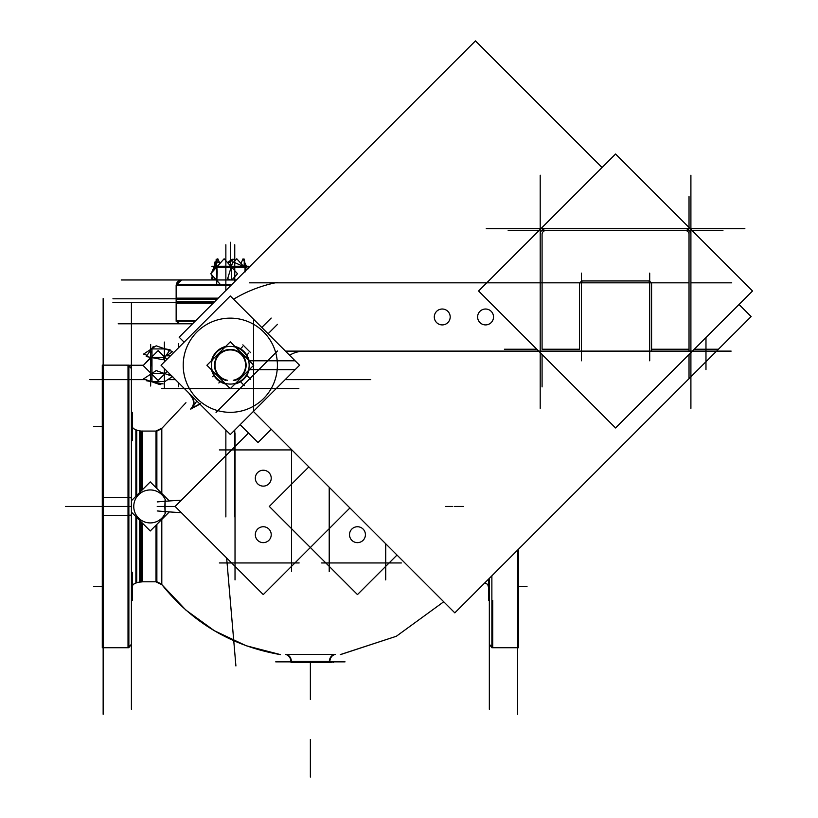 <?xml version="1.0" encoding="UTF-8"?>
<svg xmlns="http://www.w3.org/2000/svg" width="818" height="818" viewBox="0 0 818 818"><rect width="100%" height="100%" fill="white"/><g stroke="black" fill="none" stroke-linecap="round" stroke-linejoin="round"><path stroke-width="1.23" d="M191.034 396.004L188.846 393.049A49.918 49.918 0 0 0 191.821 397.037M191.289 396.372L191.78 395.984L191.289 396.372C194.357 400.779 194.244 404.89 190.931 408.714C184.653 400.442 184.653 400.442 190.931 408.714L190.931 408.714C194.244 404.89 194.357 400.779 191.289 396.372M248.498 433.049L175.113 506.434L164.858 506.434L165.113 513.551L165.113 499.317A16.483 16.483 0 0 0 133.784 505.544A16.483 16.483 0 0 0 165.471 512.743M200.655 403.427L190.931 408.714L200.655 403.427M291.259 661.854C290.963 657.887 289.245 655.412 286.106 654.431C278.641 654.676 278.641 654.676 286.106 654.431C278.641 654.676 278.641 654.676 286.106 654.431L334.634 654.431C342.098 654.676 342.098 654.676 334.634 654.431C331.494 655.412 329.777 657.887 329.49 661.854C335.37 661.854 335.37 661.854 329.49 661.854L291.259 661.854C285.37 661.854 285.37 661.854 291.259 661.854C290.963 657.887 289.245 655.412 286.106 654.431L334.634 654.431C331.494 655.412 329.777 657.887 329.49 661.854C335.37 661.854 335.37 661.854 329.49 661.854M164.377 348.928L151.974 348.928L164.377 348.928M164.377 381.546L151.974 381.546L164.377 381.546M245.032 271.32L245.032 267.558L245.032 271.32M215.86 267.558L215.809 268.069M214.163 269.909L214.163 267.558L214.163 269.909M118.201 323.795L192.557 323.795M181.361 512.681A188.59 11.841 180 0 1 157.22 510.953M181.361 500.187A188.59 11.841 180 0 0 157.22 501.915M131.473 572.232L131.412 501.291M136.729 517.446L136.729 582.723L132.976 584.451L132.26 587.242L131.412 587.242M131.412 709.288L131.412 506.434L65.471 506.434L128.866 506.434M131.412 303.58L131.412 506.434M131.299 497.825L127.168 497.569M131.412 515.095L127.168 515.299M128.866 365.145L128.866 515.309L102.291 515.309L102.291 365.145L128.866 365.145M128.866 497.559L102.291 497.559L102.291 647.723L128.866 647.723L128.866 497.559M103.15 714.278L103.15 298.59M132.26 427.395L132.26 412.384L132.26 427.395L131.412 427.395M102.291 412.384L102.291 427.395M131.412 440.636L132.26 440.636L132.26 425.626L131.412 425.626M102.291 425.626L102.291 440.636M131.412 572.232L132.26 572.232L132.26 587.242M102.291 572.232L102.291 587.242M132.26 585.473L132.26 600.484L132.26 585.473L131.412 585.473M102.291 585.473L102.291 600.484M132.26 425.626L132.976 428.407L136.729 430.145L136.729 495.422M102.291 509.982L102.291 449.92M102.291 502.886L102.291 562.948M235.911 665.954L226.637 557.958M518.54 549.154L518.448 562.948M517.589 714.278L517.589 550.095M518.448 549.246L518.448 647.723L491.874 647.723L491.874 575.821M489.338 709.288L489.338 578.357M488.479 579.205L488.479 587.242L489.338 587.242M518.448 587.242L518.448 572.232M488.479 585.473L488.479 600.484L488.479 585.473L489.338 585.473M518.448 600.484L518.448 585.473M488.479 587.242L487.763 584.451L484.859 582.835M112.925 302.568L213.784 302.568L112.925 302.568M195.093 321.259L176.146 321.259L176.146 301.709L214.643 301.709M131.473 440.636L131.412 511.577M165.471 500.125A16.483 16.483 0 0 0 133.784 507.324M131.412 500.749L150.256 481.894L169.316 500.964M131.412 512.119L150.256 530.974L169.316 511.904M156.023 525.207L156.023 581.854L161.811 584.686L161.811 519.42M139.428 520.146L139.428 582.15L142.271 581.854L142.271 522.988M135.88 496.27L135.88 430.033L140.246 430.953L139.428 430.718L139.428 492.722M142.271 431.014L142.271 489.88M161.811 493.448L161.811 428.182L156.023 431.014L156.023 487.661M235.022 579.901L235.022 432.957M219.357 449.92L291.873 449.92M291.535 571.537L291.535 449.573M219.357 562.948L299.153 562.948M175.113 506.434L157.22 506.434L175.113 506.434L263.273 594.594L349.91 507.958M255.369 479.031A7.945 7.945 0 0 1 263.273 470.227A7.945 7.945 0 0 1 271.177 479.031M271.177 477.323A7.945 7.945 0 0 1 263.273 486.127A7.945 7.945 0 0 1 255.369 477.323M255.369 535.545A7.945 7.945 0 0 1 263.273 526.741A7.945 7.945 0 0 1 271.177 535.545M271.177 533.837A7.945 7.945 0 0 1 263.273 542.641A7.945 7.945 0 0 1 255.369 533.837M329.214 571.537L329.214 487.252M385.728 579.901L385.728 543.765M321.597 562.948L401.393 562.948M308.846 466.894L269.306 506.434L357.466 594.594L397.006 555.054M349.562 535.545A7.945 7.945 0 0 1 357.466 526.741A7.945 7.945 0 0 1 365.37 535.545M365.37 533.837A7.945 7.945 0 0 1 357.466 542.641A7.945 7.945 0 0 1 349.562 533.837M334.685 654.349C342.691 654.625 342.691 654.625 334.685 654.349C331.229 655.259 329.419 657.907 329.245 662.304L329.245 662.304C335.452 662.294 335.452 662.294 329.245 662.304L329.245 662.304M340.257 654.615L396.331 636.271L443.724 601.772L396.331 636.271L340.636 654.553M333.621 662.294L332.875 662.294M331.474 662.304L330.135 662.304M290.993 662.324L290.993 662.324C290.819 657.938 288.959 655.279 285.41 654.369L335.329 654.369C331.781 655.279 329.92 657.938 329.746 662.324L290.993 662.324M161.811 584.584L185.921 610.116L214.357 630.729L246.116 645.719L280.482 654.615C231.821 646.159 192.107 622.61 161.34 583.97L161.34 564.532M286.055 654.349C278.059 654.625 278.059 654.625 286.055 654.349C289.511 655.259 291.331 657.907 291.505 662.304L291.484 662.304M291.505 662.304C285.288 662.294 285.288 662.294 291.505 662.304C285.288 662.294 285.288 662.294 291.505 662.304M291.494 661.445L329.245 661.445M275.707 661.854L345.032 661.854M190.788 409.245C184.254 400.636 184.254 400.636 190.788 409.245C194.612 405.37 195.001 401.362 191.954 397.221L188.805 392.998M191.259 396.341L191.954 397.221M185.952 402.722L161.34 428.888L156.872 431.076L156.872 488.51L156.872 449.379M190.226 394.992L191.013 396.024L191.453 395.646M199.96 404.153L191.504 408.591M196.821 401.024L192.7 407.108M245.594 366.198A15.317 15.317 0 0 0 230.308 349.93A15.317 15.317 0 0 0 215.022 366.198M249.101 360.615A19.346 19.346 0 0 0 234.93 346.454M225.686 346.454A19.346 19.346 0 0 0 211.514 360.615M206.893 365.247L230.308 341.832L253.723 365.237L230.308 388.652L206.893 365.247M234.756 516.915L234.756 430.064M234.756 281.596L234.756 244.756M89.888 379.634L145.778 379.634M167.782 379.634L175.43 379.634M370.728 379.634L285.185 379.634M225.86 516.915L225.86 430.064M225.86 244.756L225.86 290.482M211.504 364.061A18.834 18.834 0 0 0 230.308 384.082A18.834 18.834 0 0 0 249.112 364.061M249.112 366.423A18.834 18.834 0 0 0 230.308 346.403A18.834 18.834 0 0 0 211.504 366.423M215.011 364.542A15.317 15.317 0 0 0 227.373 380.268M211.525 369.869A19.346 19.346 0 0 0 225.676 384.031M233.242 380.268A15.317 15.317 0 0 0 245.604 364.542M234.94 384.031A19.346 19.346 0 0 0 249.091 369.869M277.312 368.202A47.096 47.096 0 0 0 230.308 318.141A47.096 47.096 0 0 0 183.304 368.202M161.044 365.237L230.308 295.973L299.572 365.237L230.308 434.511L161.044 365.237M183.304 362.282A47.096 47.096 0 0 0 230.308 412.333A47.096 47.096 0 0 0 277.312 362.282M253.386 411.434L454.818 612.866L751.118 316.566L739.032 304.48M184.122 342.159L179.152 337.2L475.452 40.9L602.058 167.506M277.251 282.404A136.575 136.575 0 0 0 233.559 299.224M249.48 282.824L688.49 282.824M690.903 282.824L731.732 282.824M705.975 369.624L705.975 337.537M285.451 351.116L688.49 351.116M731.149 351.116L690.903 351.116M305.431 351.137A28.262 28.262 0 0 0 289.592 355.257M477.692 318.069A7.945 7.945 0 0 1 485.565 309.02A7.945 7.945 0 0 1 493.438 318.069M493.438 315.86A7.945 7.945 0 0 1 485.565 324.91A7.945 7.945 0 0 1 477.692 315.86M434.368 318.069A7.945 7.945 0 0 1 442.241 309.02A7.945 7.945 0 0 1 450.115 318.069M450.115 315.86A7.945 7.945 0 0 1 442.241 324.91A7.945 7.945 0 0 1 434.368 315.86M170.461 374.654L167.772 374.654L170.461 374.654L171.913 376.116M164.643 381.699L172.404 376.597L230.308 434.511M250.697 352.701L242.844 344.848M218.835 382.998L220.134 381.699M246.77 355.063L248.836 353.008M268.089 333.754L277.476 324.357M249.275 360.789L294.838 360.789M253.59 411.004L253.59 319.47M249.275 369.685L294.838 369.685M250.697 379.347L246.77 375.411M216.044 412.425L277.496 350.983M240.482 381.699L244.408 385.626M184.541 388.519L276.075 388.519M212.547 376.72L213.846 375.411M240.482 348.785L242.547 346.72M271.187 318.069L261.801 327.466M178.508 386.781L178.508 382.701M178.508 347.773L178.508 343.693M540.197 408.346L540.197 175.195M546.393 228.692A5.654 5.654 0 0 0 540.228 234.858M486.25 228.662L744.861 228.662M690.883 234.858A5.654 5.654 0 0 0 684.707 228.692M690.903 408.346L690.903 175.195M709.595 351.116L615.555 351.116M649.696 360.799L649.696 273.13M581.404 360.799L581.404 273.13M615.555 427.967L752.529 290.993L615.555 154.019L478.581 290.993L615.555 427.967M164.377 388.407L164.377 368.57M164.377 361.904L164.377 342.067M147.056 355.309L143.59 354.082L156.187 345.809L172.71 351.617L166.31 355.82M150.604 353.396L151.974 351.392L151.974 348.826M154.592 346.852L153.201 346.587L146.197 356.525L163.089 359.736L170.103 349.797L164.551 348.744M150.604 365.84L151.974 365.943L151.974 351.034L150.604 353.1M150.604 358.141L150.604 357.364M166.913 359.368L158.15 350.595L143.191 365.554L158.15 380.503L167.23 371.423M150.604 377.681L151.974 379.787L151.974 365.257L150.604 365.257M150.604 374.255L150.604 372.967M172.71 376.392L156.187 370.585L143.59 378.857L160.103 384.675L161.708 383.622M150.604 377.405L151.974 379.46L151.974 381.648M146.708 379.961L146.197 380.677L163.089 383.887M169.602 374.654L169.244 375.176M143.498 365.237L126.698 365.237L143.498 365.237L142.506 365.237L143.498 365.237L142.506 365.237L143.498 365.237L142.506 365.237L143.498 365.237L150.604 357.517M150.655 386.024L150.655 344.46M216.903 299.439L176.146 299.439L176.146 284.961L231.382 284.961M236.392 279.961L121.238 279.961M217.557 298.795L112.925 298.795M213.14 303.212L176.146 303.212L176.146 298.151L218.202 298.151M244.091 266.198L244.398 259.173L245.42 271.781M237.926 266.198L239.183 267.558L246.852 267.558L244.49 266.198L242.874 266.198M248.795 268.785L232.813 261.78L227.649 278.682L230.574 279.961M223.897 266.198L222.793 267.558L239.756 267.558L238.416 266.198M230.758 266.198L231.463 266.198M231.923 279.961L237.496 273.733L224.122 258.774L210.747 273.733L220.788 284.961M216.453 266.198L214.091 267.558L216.412 266.198L214.06 267.558L223.406 267.558L224.429 266.198M216.76 266.198L217.486 266.198M215.87 266.504L216.187 259.173L217.21 271.781L216.637 284.961M220.257 263.089L217.261 261.78L216.586 263.999M215.492 267.558L215.093 268.866M212.884 276.116L212.097 278.682L215.022 279.961M233.723 262.179L236.77 258.774L243.406 266.198M232.148 263.938L230.451 265.85L230.451 242.281L230.451 265.85M211.862 266.249L249.03 266.249M235.001 260.758L233.846 259.173L228.181 263.324M216.054 262.425L215.083 261.78L213.958 267.394M212.189 276.136L211.678 278.682L213.61 279.961M219.623 262.813L217.813 258.774L216.412 261.903M216.034 262.742L211.484 272.905M213.907 279.961L213.631 279.347M212.598 277.046L211.484 274.562M232.752 259.971L232.169 259.173L227.527 262.578M244.296 261.494L243.079 258.774L240.973 263.468M244.654 262.281L246.862 267.23M240.134 424.685L257.997 442.538L271.249 429.297L257.997 442.538M298.836 388.519L276.29 388.519M184.326 388.519L161.78 388.519M103.15 647.723L128.017 647.723L128.017 506.434L103.15 506.434M492.722 600.484L492.722 647.723L489.338 644.328L491.874 647.611M164.858 506.434L165.113 499.317M141.422 562.948L141.422 522.129L141.422 581.782L140.246 581.915L140.246 520.964M140.246 449.92L140.246 491.904L140.246 430.953L141.422 431.076L141.422 490.728M463.52 506.434L454.46 506.434L463.52 506.434M452.763 506.434L445.626 506.434L452.763 506.434M131.299 506.434L127.168 506.434L131.299 506.434M102.291 426.505L93.733 426.505L102.291 426.505M132.26 426.505L131.412 426.505L132.26 426.505M102.291 586.353L93.733 586.353L102.291 586.353M132.26 586.353L131.412 586.353L132.26 586.353M518.448 586.353L527.017 586.353L518.448 586.353M310.37 661.905L310.37 699.523M234.756 380.431A15.828 15.828 0 0 0 230.308 349.419A15.828 15.828 0 0 0 225.86 380.431M651.578 284.705L651.578 349.225L689.022 349.225L689.022 234.316A3.763 3.763 0 0 0 685.249 230.543L545.851 230.543A3.763 3.763 0 0 0 542.078 234.316L542.078 349.225L579.522 349.225L579.522 284.705A3.763 3.763 0 0 1 583.295 280.942L647.815 280.942A3.763 3.763 0 0 1 651.578 284.705L651.578 349.225L689.022 349.225L689.022 234.316A3.763 3.763 0 0 0 685.249 230.543L545.851 230.543A3.763 3.763 0 0 0 542.078 234.316L542.078 349.225L579.522 349.225L579.522 284.705A3.763 3.763 0 0 1 583.295 280.942L647.815 280.942A3.763 3.763 0 0 1 651.578 284.705M689.022 378.673L689.022 354.501M692.079 230.543L722.928 230.543M536.812 349.225L504.409 349.225M694.288 349.225L718.46 349.225M651.578 350.513L651.578 283.417M649.103 280.942L581.997 280.942M542.078 354.501L542.078 386.904M539.021 230.543L508.172 230.543M688.04 230.543L543.06 230.543M689.022 227.486L689.022 196.637M689.022 351.525L689.022 232.015M150.655 365.554L151.923 357.394M164.377 357.394L151.974 357.394M164.377 373.703L151.974 373.703M310.37 777.1L310.37 739.421L310.37 777.1M230.451 261.658L230.451 242.281L230.451 261.658M224.122 266.249L231.412 267.506M231.412 279.961L231.412 267.558M216.821 279.961L216.821 267.558M195.942 320.4L176.146 320.4L179.541 323.795L176.259 321.259M161.34 492.978L161.34 428.888M135.88 516.598L135.88 582.835L140.246 581.915M128.017 506.434L128.017 365.145L131.412 368.54L128.866 365.257M156.872 524.358L156.872 581.782L141.422 581.782M230.737 285.615L176.146 285.615L176.146 320.4M128.017 647.723L131.412 644.328L128.866 647.611M128.017 365.145L103.15 365.145M517.589 647.723L492.722 647.723M161.34 583.97L156.872 581.782M156.872 431.076L141.422 431.076M170.461 355.82L165.849 355.82L170.461 355.82M176.146 285.615C176.483 282.179 178.365 280.298 181.8 279.961L176.187 284.961M132.26 412.384L131.412 412.384M132.26 600.484L131.412 600.484M488.479 600.484L489.338 600.484M139.428 430.779L136.729 430.207M156.023 581.782L142.271 581.782M139.428 582.089L136.729 582.661M156.023 431.076L142.271 431.076"/></g></svg>
